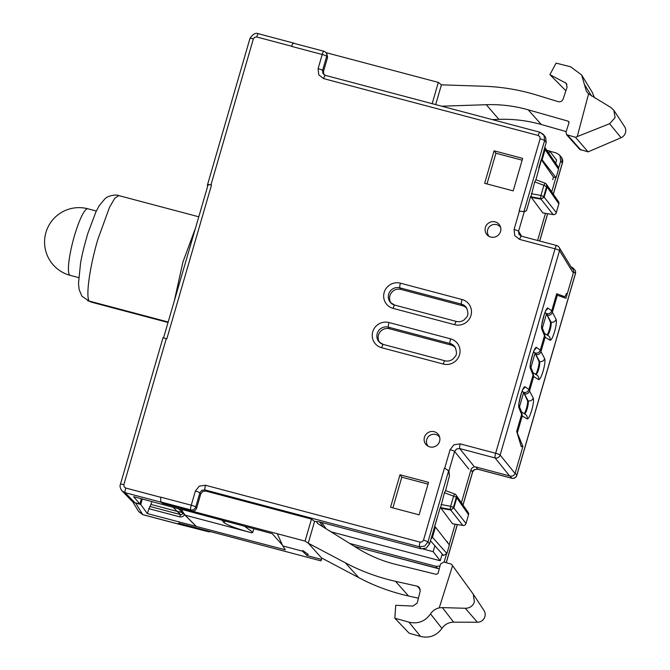 <?xml version="1.0" encoding="UTF-8"?>
<svg xmlns="http://www.w3.org/2000/svg" width="670" height="670" viewBox="0 0 670 670"><rect width="100%" height="100%" fill="white"/><g stroke="black" fill="none" stroke-linecap="round" stroke-linejoin="round"><path stroke-width="1" d="M329.623 530.967L330.201 531.327M423.13 549.031L433.155 551.686L440.224 560.773L331.03 531.838M329.69 530.724L328.903 530.514M429.529 543.99L426.262 548.119L421.07 548.814L419.512 546.779L424.705 546.083L427.971 541.955L429.529 543.99L430.961 539.057L432.468 537.298L435.441 527.064L449.386 544.995L446.915 553.512L443.532 555.447L441.89 555.011L440.224 560.773M461.404 502.701L470.935 469.913C471.831 467.543 473.522 466.58 476.002 467.024L510.088 476.052C512.567 476.496 514.259 475.532 515.163 473.162L522.902 446.522L521.093 446.044M444.126 562.063L446.337 554.567M449.193 544.735L455.156 524.208M349.748 543.462L435.877 566.284L439.964 566.1M433.155 551.686L434.88 545.74M548.881 153.355L549.559 151.018L546.77 150.264M519.493 406.824L523.697 392.344M530.925 367.478L535.129 352.998M542.357 328.132L546.561 313.652M168.17 322.01L89.177 301.056M87.686 300.755L90.04 301.492M277.338 533.797L282.782 545.933L302.538 551.176L306.952 555.556L321.366 559.375L320.98 560.882L321.801 558.068M307.463 553.788L306.952 555.556M210.447 531.595A4.129 4.053 141.1 0 1 208.161 531.645A4.129 0.729 104.8 0 0 208.236 531.687L178.287 524.074L178.522 523.136L320.98 560.882M439.302 568.637L437.485 568.411L435.877 566.284M472.584 472.166A4.129 0.544 -163.8 0 0 472.534 472.04L474.494 469.561L477.609 469.151A4.129 0.729 -75.2 0 1 477.609 469.151A4.129 0.729 -75.2 0 0 477.71 469.226L477.71 469.226C474.117 469.452 472.409 470.432 472.584 472.166L463.037 505.038M562.398 163.044C563.135 160.892 562.591 158.681 560.756 156.411L561.77 157.768L562.348 162.919A4.129 0.544 16.2 0 1 562.356 162.927A4.129 0.544 16.2 0 1 562.398 163.044L553.345 194.2M547.541 313.803L547.306 315.176C549.785 315.612 551.477 314.649 552.381 312.279L557.331 295.227L565.957 298.317L573.696 271.685L572.75 267.782L570.957 266.719M549.559 151.018L556.628 160.105L555.698 163.304M558.629 168.044L560.631 161.152L560.061 156.01L559.048 154.644L555.983 152.861L549.693 151.194M537.591 240.48L545.464 213.37M551.712 191.863L555.832 177.692M561.443 295.839L561.217 296.617M547.021 334.925A6.884 1.214 104.8 0 0 549.325 329.632A6.884 1.214 104.8 0 0 550.363 321.985L547.156 315.135M536.109 353.157L535.874 354.522C538.362 354.966 540.045 353.995 540.95 351.624L545.137 337.203L544.576 333.76M535.59 374.27A6.884 1.214 104.8 0 0 537.893 368.986A6.884 1.214 104.8 0 0 538.931 361.331L535.724 354.48M524.677 392.503L524.451 393.868C526.93 394.312 528.613 393.34 529.518 390.97L533.705 376.557L533.144 373.106M524.158 413.616A6.884 1.214 104.8 0 0 526.461 408.332A6.884 1.214 104.8 0 0 527.499 400.685L524.292 393.826M557.331 295.227L556.326 294.967M524.325 413.926C525.129 414.035 526.109 412.234 527.256 408.541C528.295 404.722 528.58 402.159 528.128 400.844A4.129 3.97 -27.8 0 0 533.228 398.005C533.898 400.082 533.395 404.178 531.737 410.283C529.903 416.204 528.379 419.085 527.148 418.934L522.273 415.903L521.712 412.46M522.902 446.522L517.324 432.946L522.273 415.903M547.189 335.234C547.993 335.335 548.973 333.543 550.12 329.841C551.15 326.022 551.444 323.459 550.983 322.153A4.129 3.97 -27.8 0 0 556.092 319.314C556.762 321.391 556.259 325.478 554.601 331.591C552.767 337.504 551.243 340.394 550.011 340.243L545.137 337.203M535.757 374.58C536.561 374.681 537.541 372.889 538.688 369.195C539.727 365.376 540.012 362.805 539.559 361.498A4.129 3.97 -27.8 0 0 544.66 358.659C545.33 360.736 544.827 364.832 543.169 370.937C541.335 376.858 539.811 379.739 538.58 379.589L533.705 376.557M525.381 414.378A4.129 4.045 121.9 0 1 527.148 418.934M548.244 335.687A4.129 4.045 121.9 0 1 550.011 340.243M536.812 375.033A4.129 4.045 121.9 0 1 538.58 379.589M477.827 469.209A4.129 0.729 -75.2 0 1 477.71 469.226L511.788 478.254A4.129 4.129 0 0 0 516.813 475.415A4.129 0.544 -163.8 0 0 516.771 475.29A4.129 4.012 143 0 1 511.696 478.187A4.129 0.729 104.8 0 0 511.704 478.196A4.129 0.729 104.8 0 0 511.788 478.254M178.295 524.024L142.685 514.594L138.606 511.436M132.61 501.629L138.732 511.654L142.785 514.669A4.129 0.729 104.8 0 0 142.903 514.652M207.491 530.808L208.161 531.645L178.379 523.747L178.53 523.136M142.308 498.966L140.717 504.435L135.658 503.086L142.685 514.594A4.129 0.729 104.8 0 0 142.785 514.669L178.287 524.074M140.717 504.435L147.299 513.572L149.829 506.453L180.783 514.66A2.755 0.486 -75.2 0 1 180.833 514.694M282.782 545.933L285.311 549.827L147.299 513.572M134.008 502.408L135.658 503.086M225.38 521.226L223.73 522.391C227.842 525.439 237.255 528.923 251.953 532.859L185.129 515.155L196 526.159M244.6 526.319L252.808 532.265L251.953 532.859M223.713 522.374L222.239 520.389M185.129 515.155L180.833 509.175M180.666 514.627L177.156 511.369L182.29 512.542A1.373 1.348 145 0 1 182.382 512.65A1.373 1.357 -34.1 0 0 182.29 512.542L184.518 514.627C183.421 516.503 181.813 517.24 179.702 516.846A2.755 0.486 -75.2 0 1 180.783 514.66C182.223 514.736 182.743 514.049 182.34 512.592L182.198 512.416M196.293 526.553L184.518 514.627M149.988 506.62L151.897 501.905L151.504 501.403M151.144 504.477L177.156 511.369L180.925 514.82M178.295 508.505L182.382 512.65M541.737 326.625L544.358 333.049L544.492 335.703L541.729 328.92C541.26 326.901 541.871 322.831 543.554 316.726C545.372 310.805 546.787 307.899 547.809 307.991L551.737 310.779C550.832 313.15 549.14 314.113 546.661 313.677L544.886 312.882M566.46 293.468L564.894 296.76L556.686 293.728L551.737 310.779M560.907 295.704L564.902 296.76L560.899 295.696M518.881 405.317L521.503 411.74L521.629 414.403L516.679 431.446L521.31 446.756M521.629 414.403L518.865 407.611C518.404 405.593 519.016 401.531 520.691 395.426C522.508 389.505 523.923 386.59 524.945 386.682L528.873 389.471C527.968 391.841 526.277 392.813 523.798 392.369L522.022 391.582M530.305 365.971L532.926 372.394L533.06 375.049L528.873 389.471M533.06 375.049L530.297 368.266C529.836 366.247 530.439 362.177 532.122 356.072C533.94 350.15 535.355 347.244 536.377 347.336L540.305 350.125C539.4 352.495 537.708 353.459 535.23 353.023L533.454 352.227M544.492 335.703L540.305 350.125M447.526 541.67L447.334 542.348M452.535 523.764L462.836 525.414A2.755 0.687 99.1 0 0 462.928 525.456L452.535 523.764L440.316 507.299L434.537 526.821L435.441 527.064M430.961 539.057L437.083 518.413M449.444 475.868L448.632 470.834L444.453 468.037L448.925 470.926L449.444 475.868L445.609 490.582M440.316 507.299L441.229 508.337L450.684 509.97L453.833 507.994L465.993 523.438A2.755 2.697 141.8 0 1 462.836 525.414L450.24 509.409A2.755 2.688 -37.9 0 0 453.389 507.425L450.625 506.319L450.24 509.409L440.634 507.617L441.229 508.337M440.634 507.617L444.428 492.718L445.583 490.591L454.654 493.983M468.163 512.424A2.755 2.688 145.2 0 1 468.531 514.694L468.548 514.761A2.755 2.755 0 0 0 468.163 512.424L455.901 494.862A2.755 2.755 0 0 0 454.695 493.974L453.59 496.135L456.354 497.249A2.755 2.688 -37.9 0 0 454.712 493.999L445.583 490.591M468.849 469.092L454.595 451.454A4.129 0.544 -163.8 0 0 454.587 451.438L456.563 448.975L459.67 448.557A4.129 0.729 104.8 0 0 459.67 448.557L473.925 466.194M572.674 272.062L559.542 250.58L500.138 455.047A4.129 0.544 -163.8 0 0 500.13 455.031A4.129 0.544 -163.8 0 0 495.641 453.272L460.248 443.892A4.129 0.729 104.8 0 0 459.662 448.548L495.063 457.937A4.129 4.053 -38.9 0 0 500.138 455.047L514.393 472.685M207.641 186.168L207.373 185.272C207.348 184.451 208.537 184.334 210.95 184.903L211.502 185.046C209.107 184.484 207.909 184.602 207.918 185.406L163.564 337.864M254.667 37.26L253.361 38.919A4.129 0.544 -163.8 0 0 249.952 38.475L249.952 38.475C252.799 34.103 255.605 32.512 258.36 33.709L258.36 33.709A4.129 0.729 -75.2 0 0 256.744 36.984L254.667 37.26M249.952 38.475L207.373 185.272M163.631 337.847L166.813 338.869L163.011 337.714L120.433 484.268A4.129 0.544 16.2 0 1 123.85 484.703L166.261 338.719M291.601 46.398L322.203 54.505A4.129 0.544 16.2 0 1 326.692 56.255L322.572 70.425L323.484 71.464L327.597 57.302L326.692 56.255A4.129 4.028 -41 0 0 323.903 51.28A4.129 0.729 104.8 0 0 323.819 51.221L293.979 43.349C293.159 43.014 292.363 44.027 291.601 46.398L291.643 46.238C292.43 43.818 293.234 42.813 294.063 43.215L294.298 43.399M318.091 68.667A4.129 0.544 -163.8 0 1 322.572 70.425L322.915 73.507L325.36 75.4A4.129 0.729 104.8 0 0 325.285 75.341A4.129 0.729 104.8 0 0 323.669 78.624L318.778 74.839L318.091 68.667L322.203 54.505A4.129 0.729 104.8 0 1 323.819 51.221A4.129 4.129 0 0 1 325.88 52.511L326.793 53.55L327.597 57.302M519.426 211.05L523.932 211.678L526.469 210.749L524.242 211.745L519.426 211.05L514.074 229.475L514.761 235.656L519.652 239.433A4.129 0.729 -75.2 0 1 521.268 236.15L521.268 236.15A4.129 0.729 -75.2 0 1 521.361 236.225M460.248 443.892L454.017 444.729L450.098 449.679L444.746 468.112M195.372 491.06A4.129 0.544 16.2 0 1 199.861 492.81L195.74 506.972L196.62 508.128C195.715 510.498 194.024 511.461 191.545 511.017L162.617 503.354L160.733 502.123L160.649 497.115L191.26 505.222A4.129 0.729 104.8 0 0 190.665 509.87A4.129 4.02 -37.4 0 0 195.74 506.972A4.129 0.544 -163.8 0 0 191.26 505.222L195.372 491.06L199.292 486.102L205.523 485.273A4.129 0.729 104.8 0 0 204.936 489.921L419.512 546.779A4.129 0.729 104.8 0 1 420.107 542.131L422.184 541.854L423.49 540.204A4.129 0.544 16.2 0 1 427.971 541.955L448.632 470.834M123.85 484.703L124.076 486.763L125.709 488.028L160.607 497.274M429.805 446.898A7.973 7.78 142.1 0 1 425.023 435.818A7.973 7.78 142.1 0 1 439.244 435.977A7.973 7.78 142.1 0 1 429.805 446.898M490.775 237.054A7.973 7.78 142.1 0 1 485.993 225.974A7.973 7.78 142.1 0 1 500.205 226.133A7.973 7.78 142.1 0 1 490.775 237.054M522.65 158.38L494.1 150.817L484.661 183.312L513.212 190.883L522.65 158.38M419.093 514.836L428.532 482.333L399.982 474.77L390.543 507.274L419.093 514.836M466.973 308.577A8.953 8.735 -37.9 0 0 462.526 305.738L400.92 289.406A8.953 8.735 -37.9 0 0 391.23 303.242M455.541 347.923A8.953 8.735 -37.9 0 0 451.094 345.084L389.488 328.761A8.953 8.735 -37.9 0 0 379.798 342.588M121.061 489.544L122.074 490.901L125.131 492.685A4.129 0.729 -75.2 0 1 125.123 492.676A4.129 0.729 -75.2 0 1 125.709 488.028M163.103 337.705L163.606 337.73M89.336 301.307C85.509 296.978 89.629 267.229 97.828 239.466L109.511 207.298L114.796 198.211L118.791 195.598C116.379 194.25 107.853 195.598 104.972 198.781L99.26 205.615L95.936 211.862L87.938 233.093C84.043 246.317 81.556 256.56 80.475 263.829L78.499 283.502L79.144 289.683L81.924 296.173L89.336 301.307L168.12 322.186M308.242 554.417L302.74 550.48M282.405 545.087L272.196 533.63L182.55 509.627M421.07 548.814L319.238 521.83L314.582 521.402L308.25 543.186L345.335 562.825A206.293 201.243 -37.9 0 0 387.788 579.433A206.293 201.243 -37.9 0 0 395.501 581.317L417.377 586.2L419.211 587.272L420.207 591.024L417.209 603.05L412.996 606.074L395.736 605.295L394.839 618.209L409.219 622.229C418.072 624.13 425.174 621.358 430.525 613.913C432.644 610.755 435.55 608.729 439.244 607.849L452.585 565.698L451.513 564.215L443.909 562.004L440.508 564.006L438.071 573.369L436.396 574.374L396.079 564.467A138.129 134.745 142.1 0 1 393.717 563.864A138.129 134.745 142.1 0 1 357.411 548.219L318.694 524.174A7.253 7.068 142.1 0 1 316.818 522.466L316.944 522.031M162.626 503.354L160.75 501.939L160.649 497.115M160.733 502.123L125.131 492.685L134.812 502.676L139.879 504.016L133.632 496.663L182.885 509.962M321.567 557.943L308.292 543.194M308.25 543.186L305.076 541.109L162.617 503.354M134.812 502.676L131.755 500.884L122.074 490.901M139.879 504.016L141.412 498.731M418.415 598.21L408.541 595.999A204.652 199.652 142.1 0 1 400.878 594.131A204.652 199.652 142.1 0 1 358.768 577.657L321.759 558.043M452.585 565.698L473.045 593.871L483.975 610.487A7.646 7.462 142.1 0 1 477.392 622.246L453.632 622.162C448.716 622.288 444.821 624.365 441.949 628.401C436.58 635.688 429.529 638.393 420.785 636.5L409.186 633.259L394.839 618.209M205.816 491.068L202.7 491.479L200.74 493.957L199.861 492.81L201.812 490.331L204.936 489.921L205.816 491.068L311.483 519.066L305.076 541.109M314.582 521.402L311.483 519.066M196.62 508.128L200.74 493.957M439.244 607.849L442.368 607.598L453.632 622.162M473.288 594.223L474.377 601.936C472.819 606.09 469.787 608.209 465.29 608.276L442.368 607.598M441.949 628.401L430.525 613.913M174.334 300.788L182.927 262.012L195.355 228.445M448.933 470.96L454.595 451.454A4.129 0.544 -163.8 0 0 450.098 449.679M514.074 229.475A4.129 0.544 16.2 0 1 518.572 231.251L518.923 234.341L521.268 236.15L556.661 245.53A4.129 0.729 104.8 0 0 555.045 248.813A4.129 0.544 16.2 0 1 559.534 250.572A4.129 0.544 16.2 0 1 559.542 250.58A4.129 4.037 -31.4 0 0 559.132 247.372A4.129 4.129 0 0 0 556.661 245.53A4.129 0.729 104.8 0 1 556.753 245.605M542.842 212.926L553.144 214.576A2.755 0.687 99.1 0 0 553.236 214.618L542.842 212.926L530.623 196.452L526.469 210.749M556.259 212.717L558.855 203.923A2.755 2.755 0 0 0 558.47 201.578A2.755 2.688 145.2 0 1 558.839 203.856L547.097 186.98L546.209 184.024A2.755 2.688 -37.9 0 0 545.02 183.161L543.889 185.297L547.097 186.98L544.141 197.156L556.293 212.591A2.755 2.697 141.8 0 1 553.144 214.576L540.992 199.132L544.141 197.156L543.697 196.586L546.653 186.411A2.755 2.688 -37.9 0 0 546.209 184.024A2.755 2.755 0 0 0 545.003 183.136L535.841 179.711L544.961 183.136M535.916 179.744L546.201 142.4L544.593 140.549L544.015 135.407L539.945 132.258A4.129 0.729 104.8 0 0 539.861 132.208A4.129 0.729 104.8 0 0 538.245 135.482L323.669 78.624M530.623 196.452L531.536 197.499L540.992 199.132L540.548 198.563A2.755 2.688 -37.9 0 0 543.697 196.586L540.933 195.472L540.548 198.563L530.942 196.779L531.536 197.499M530.942 196.779L534.735 181.88L535.891 179.753M322.915 73.507L325.285 75.341L539.861 132.208L543.244 134.31L545.631 137.258L546.201 142.4M323.484 71.464L323.878 74.638M325.989 52.629L438.339 82.402L432.167 103.666M294.063 43.215L258.36 33.709M438.339 82.402L441.463 84.839L483.79 86.246A206.293 201.243 -37.9 0 1 529.132 92.904A206.293 201.243 -37.9 0 1 536.762 95.081L558.144 101.656C560.547 102.1 562.222 101.187 563.177 98.917L567.096 87.142L566.175 83.273L549.903 74.646L556.1 63.131L570.597 66.774L581.652 74.99L592.305 92.41L594.516 97.795M435.676 104.595L441.421 84.83M441.731 106.203L486.269 104.704A138.129 134.745 142.1 0 1 525.816 109.16A138.129 134.745 142.1 0 1 528.169 109.805L568.068 121.153L568.964 122.845L565.999 132.065L566.535 134.662L575.538 137.3L577.264 136.563L588.57 93.867L586.376 91.221L581.652 74.99M569.014 122.208L568.696 121.546M565.882 90.785L549.903 74.646M588.57 93.867L610.797 107.434L613.879 110.357L624.557 126.605A7.646 7.462 142.1 0 1 621.04 137.735L588.076 151.864L579.684 149.368L566.535 134.662M566.15 131.58L541.293 124.511A139.762 136.345 -37.9 0 0 538.914 123.858A139.762 136.345 -37.9 0 0 498.899 119.352L492.207 119.578M556.083 177.759L542.139 159.829L545.112 149.586L544.769 147.341L558.202 166.972L558.554 169.234L556.083 177.759L553.462 177.064L552.7 179.686M538.781 167.936L541.226 159.586L553.462 177.064M541.226 159.586L542.139 159.829M584.366 84.387L591.61 96.07M613.879 110.357L615.085 117.635L609.633 123.724L577.264 136.563M588.076 151.864L575.538 137.3M439.679 437.267A7.32 7.144 -37.9 0 0 427.602 437.678A7.32 7.144 -37.9 0 0 428.138 446.245M500.649 227.415A7.32 7.144 -37.9 0 0 488.564 227.834A7.32 7.144 -37.9 0 0 489.108 236.401M494.1 150.817L495.917 153.229L522.131 160.172M486.998 183.932L495.917 153.229M399.982 474.77L401.799 477.182L428.013 484.125M392.88 507.894L401.799 477.182M456.429 495.54L456.789 497.818L468.531 514.694L466.01 523.505L468.498 514.811M437.703 568.47A4.129 0.729 -75.2 0 1 437.577 568.487A4.129 0.729 -75.2 0 1 437.485 568.411L354.531 546.435M444.336 561.46L444.972 562.314M462.978 504.954L472.534 472.04L470.935 469.913M457.283 524.551L446.212 562.674M560.631 161.152L562.348 162.919L553.286 194.116M547.591 213.713L539.652 241.024M515.163 473.162L516.771 475.29L575.413 273.452A4.129 0.544 16.2 0 1 575.455 273.569A4.129 4.129 0 0 0 574.458 269.541A4.129 4.028 135.9 0 1 575.413 273.452L573.696 271.685M552.381 312.279L556.092 319.314M540.95 351.624L544.66 358.659M529.518 390.97L533.228 398.005M527.499 400.685L528.128 400.844L524.451 393.868M535.874 354.522L539.559 361.498L538.931 361.331M547.306 315.176L550.983 322.153L550.363 321.985M476.002 467.024L477.609 469.151L511.696 478.187L510.088 476.052M252.808 532.265L253.829 528.764M177.156 511.369L172.919 507.073M148.732 508.639L179.702 516.846M210.573 531.628A4.129 4.129 0 0 1 208.236 531.687A4.129 0.729 104.8 0 0 208.328 531.687M509.317 475.574L495.063 457.937A4.129 0.729 104.8 0 0 495.063 457.937A4.129 0.729 104.8 0 1 495.641 453.272L555.045 248.813L519.652 239.433M541.745 326.684A4.129 3.995 157.8 0 1 541.729 328.92M545.958 310.445A4.129 4.07 -54.7 0 0 547.809 307.991M546.661 313.677L545.028 312.522M210.95 184.903L253.361 38.919M166.813 338.869L211.502 185.046M256.744 36.984L291.643 46.238M523.932 211.678L544.593 140.549A4.129 0.544 -163.8 0 0 540.104 138.799L539.878 136.739L538.245 135.482M540.104 138.799L519.141 210.966M444.453 468.037L423.49 540.204M420.107 542.131L205.523 485.273M450.608 338.861A13.233 12.906 142.1 0 1 459.536 354.79A13.233 12.906 142.1 0 1 443.289 364.053L381.682 347.73A13.233 12.906 142.1 0 1 372.746 331.792A13.233 12.906 142.1 0 1 389.002 322.53L450.608 338.861A4.129 0.729 104.8 0 0 450.014 343.501A9.104 8.877 142.1 0 1 455.081 347.135C458.339 355.787 454.989 356.197 452.895 359.095C450.424 360.912 447.761 361.473 444.905 360.778A4.129 0.729 104.8 0 0 443.289 364.053M462.04 299.515A13.233 12.906 142.1 0 1 470.968 315.444A13.233 12.906 142.1 0 1 454.721 324.707L393.114 308.384A13.233 12.906 142.1 0 1 384.178 292.447A13.233 12.906 142.1 0 1 400.434 283.184L462.04 299.515A4.129 0.729 104.8 0 0 461.446 304.147A9.104 8.877 142.1 0 1 466.513 307.79C469.77 316.441 466.421 316.851 464.327 319.749C461.856 321.567 459.193 322.128 456.337 321.433A4.129 0.729 104.8 0 0 454.721 324.707M456.412 321.474A4.129 0.729 104.8 0 0 456.337 321.433L394.731 305.101A4.129 0.729 -75.2 0 1 394.798 305.151M394.638 305.11A9.104 8.877 142.1 0 1 389.697 291.885A9.104 8.877 142.1 0 1 399.839 287.824A4.129 0.729 -75.2 0 1 400.434 283.184M400.92 289.406L399.839 287.824L461.446 304.147L462.526 305.738M393.114 308.384A4.129 0.729 -75.2 0 1 394.731 305.101L390.577 302.606M444.981 360.828A4.129 0.729 104.8 0 0 444.905 360.778L383.299 344.447A4.129 0.729 -75.2 0 1 383.374 344.497M383.207 344.455A9.104 8.877 142.1 0 1 378.265 331.231A9.104 8.877 142.1 0 1 388.407 327.169A4.129 0.729 -75.2 0 1 389.002 322.53M389.488 328.761L388.407 327.169L450.014 343.501L451.094 345.084M381.682 347.73A4.129 0.729 -75.2 0 1 383.299 344.447L379.145 341.951M120.474 484.385A4.129 0.544 16.2 0 1 120.433 484.268C119.603 486.093 120.148 488.296 122.057 490.876M432.468 537.298L446.915 553.512M430.467 540.782L443.532 555.447M160.75 501.939L190.665 509.87L191.545 511.017M420.257 589.29L417.217 586.166M323.2 526.972L319.682 521.947M321.726 522.491L326.148 528.806M420.542 636.433L408.976 622.162M465.29 608.276L477.392 622.246M345.335 562.825L358.768 577.657M408.541 595.999L395.501 581.317M521.629 236.25L518.572 231.251L524.242 211.745M558.805 203.973L556.318 212.666A2.755 2.755 0 0 1 553.236 214.618A2.755 0.687 99.1 0 0 553.345 214.601M534.735 181.88L543.889 185.297L540.933 195.472L531.31 193.68M558.554 169.234L545.112 149.586M486.269 104.704L498.899 119.352M541.293 124.511L528.169 109.805M566.912 84.378L565.111 82.469M609.633 123.724L621.04 137.735M567.9 135.474L581.041 150.18M456.354 497.249L456.789 497.818L453.833 507.994L453.389 507.425L456.354 497.249M441.002 504.518L450.625 506.319L453.59 496.135L444.428 492.718M465.952 523.555L466.01 523.505A2.755 2.755 0 0 1 462.928 525.456A2.755 0.687 99.1 0 0 463.037 525.439M535.23 353.023L533.596 351.867M534.526 349.79A4.129 4.07 -54.7 0 0 536.377 347.336M530.313 366.029A4.129 3.995 157.8 0 1 530.297 368.266M523.094 389.136A4.129 4.07 -54.7 0 0 524.945 386.682M523.798 392.369L522.164 391.213M518.881 405.375A4.129 3.995 157.8 0 1 518.865 407.611M87.837 208.78A34.438 34.438 0 0 0 50.853 222.247A34.438 34.438 0 0 0 70.199 275.362A34.438 6.08 -75.2 0 1 69.915 255.002A34.438 6.08 -75.2 0 1 84.454 211.352A34.438 6.08 -75.2 0 1 87.837 208.78L96.338 211.033M91.028 302.07L168.036 322.479M457.359 524.568L446.287 562.691M439.286 568.713L354.673 546.519M547.666 213.722L539.735 241.049M572.75 267.782L574.458 269.541M548.269 335.703L544.467 333.333M536.846 375.049L533.035 372.679M525.414 414.395L521.603 412.025M575.455 273.569L516.813 475.415M560.756 156.411L559.048 154.644M541.611 326.307L541.754 326.767C540.296 330.201 545.137 309.314 546.251 309.95L545.874 310.302M572.255 268.846L559.132 247.372M118.791 195.598L198.739 216.787M558.47 201.578L546.737 184.702M530.179 365.653L530.322 366.113C528.865 369.547 533.705 348.668 534.819 349.305L534.442 349.648M518.747 404.998L518.89 405.467C517.433 408.893 522.273 388.014 523.387 388.65L523.01 388.994M70.199 275.362L78.691 277.615"/></g></svg>
